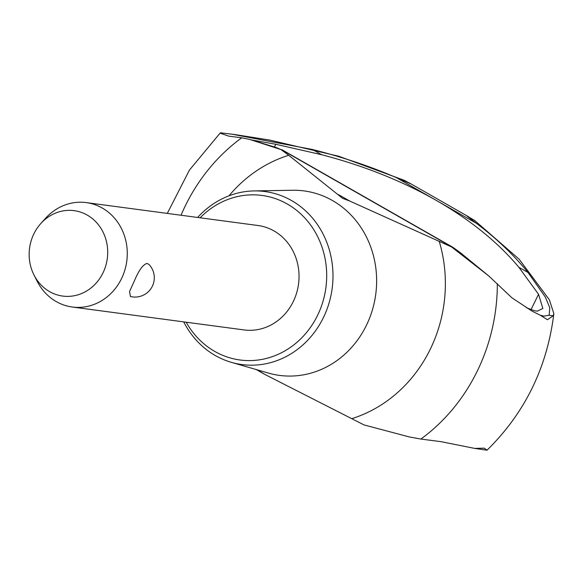 <?xml version="1.0" encoding="UTF-8"?>
<svg xmlns="http://www.w3.org/2000/svg" width="583" height="583" viewBox="0 0 583 583"><rect width="100%" height="100%" fill="white"/><g stroke="black" fill="none" stroke-linecap="round" stroke-linejoin="round"><path stroke-width="0.87" d="M235.539 134.673L269.499 140.022L338.861 156.273L404.544 180.424L410.381 183.667L396.411 177.655M257.358 369.877L264.544 374.279L363.996 424.912L409.499 436.988L420.89 439.057L441.061 441.674L474.708 448.407L484.262 448.145L487.045 450.171C524.933 412.932 547.197 367.414 553.85 313.625L553.143 315.797L547.452 319.732L540.252 315.214L532.184 311.22L511.867 297.767L488.743 275.934L451.57 246.944L349.778 201.055L342.607 198.344L288.716 155.275A137.216 124.864 -82.4 0 0 228.973 195.815M526.471 307.751L534.553 310.768L537.358 311.147L542.868 308.465L538.546 294.291L518.906 267.313C498.407 242.812 471.574 220.921 438.401 201.623L476.245 223.223L466.648 215.783L474.555 220.389L519.154 259.216L549.368 299.779L553.85 313.625M183.711 321.882A87.268 79.412 -82.4 0 0 231.291 362.313A87.268 79.412 -82.4 0 0 323.259 317.895A87.268 79.412 -82.4 0 0 254.152 190.918A87.268 79.412 -82.4 0 0 197.637 217.459M186.203 322.217A83.005 75.528 -82.4 0 0 252.621 360.513A83.005 75.528 -82.4 0 0 317.436 315.629A83.005 75.528 -82.4 0 0 297.804 211.323A83.005 75.528 -82.4 0 0 200.129 217.794M288.716 155.275L281.028 149.591L249.56 139.395L241.734 137.799A182.115 165.718 -82.4 0 0 185.598 205.252A182.115 165.718 -82.4 0 0 181.029 215.244M420.89 439.057A182.115 165.718 -82.4 0 0 477.018 371.604A182.115 165.718 -82.4 0 0 497.328 283.702M351.862 418.638A137.216 124.864 -82.4 0 0 430.072 349.625A137.216 124.864 -82.4 0 0 439.181 241.173M538.546 294.291L530.967 309.69M438.401 201.623L434.262 199.262C400.506 180.351 362.969 165.499 321.656 154.721L275.795 144.271L251.623 139.949M275.795 144.271L274.484 146.938M518.906 267.313L528.038 272.523L545.353 297.082L549.754 307.707L549.164 315.265L543.91 316.117L540.252 315.214M488.743 275.934L460.468 252.76L452.853 247.272L451.57 246.944M281.028 149.591L275.956 147.441L249.56 139.395M241.734 137.799L228.733 136.145L220.447 133.267L220.731 132.822L231.961 134.192L312.51 149.503C342.666 157.126 370.628 166.512 396.411 177.647L434.262 199.262M474.708 448.407L487.002 450.178M40.817 223.529L45.503 218.334A52.674 47.93 97.6 0 1 86.218 202.6L257.992 225.512A52.674 47.93 97.6 0 1 293.169 301.775A52.674 47.93 97.6 0 1 244.066 329.934L72.292 307.022A52.674 47.93 97.6 0 1 37.123 281.174L33.96 274.928A43.091 39.207 -82.4 0 0 68.437 296.375A43.091 39.207 -82.4 0 0 102.907 273.048A43.091 39.207 -82.4 0 0 92.063 218.37A43.091 39.207 -82.4 0 0 40.817 223.529A43.091 39.207 -82.4 0 0 33.952 233.688A43.091 39.207 -82.4 0 0 33.96 274.928M130.432 296.528L129.557 291.5L134.505 280.62C138.849 270.235 143.039 264.5 147.084 263.421L149.051 264.522A19.312 19.312 0 0 1 130.432 296.528M86.218 202.6A52.674 47.93 97.6 0 1 121.402 278.871A52.674 47.93 97.6 0 1 72.292 307.022M312.51 149.503L321.656 154.721M476.245 223.223C496.213 238.192 513.477 254.633 528.038 272.523M338.526 194.635L349.778 201.055M256.272 369.556L264.544 374.279M231.291 362.313L268.195 373.018A93.054 84.681 -82.4 0 0 269.929 373.499A93.054 84.681 -82.4 0 0 366.255 325.657A93.054 84.681 -82.4 0 0 332.463 200.53A93.054 84.681 -82.4 0 0 294.371 190.24A93.054 84.681 -82.4 0 0 292.571 190.255L254.152 190.918M281.523 149.7L451.723 246.849M549.164 315.265L553.143 315.797M231.961 134.192L235.94 134.724M452.853 247.272L281.815 149.642M468.572 216.759L409.492 183.033M487.009 450.178L483.008 449.646M235.736 134.695L231.735 134.163M167.292 213.414L189.431 170.083L220.228 132.96"/></g></svg>
